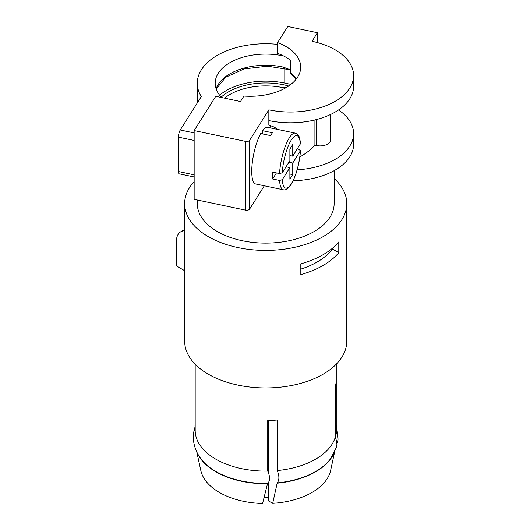 <?xml version="1.0" encoding="UTF-8"?>
<svg xmlns="http://www.w3.org/2000/svg" width="530" height="530" viewBox="0 0 530 530"><rect width="100%" height="100%" fill="white"/><g stroke="black" fill="none" stroke-linecap="round" stroke-linejoin="round"><path stroke-width="0.79" d="M276.448 172.919L272.619 178.988L279.548 180.445L282.252 179.703L289.877 167.606L286.054 166.798M280.642 37.816L277.614 42.612A50.529 29.176 0 0 1 285.902 46.481A50.529 29.176 0 0 1 300.702 67.111A50.529 29.176 0 0 1 243.926 96.056L240.487 101.508L215.756 96.308L194.152 130.579L194.152 199.346L245.595 210.152A3.16 1.822 180 0 0 249.643 209.065L264.318 185.791M296.263 79.063L291.209 74.193L290.5 72.736A50.529 29.176 180 0 1 296.535 78.712M277.614 42.612L277.614 53.358A50.529 29.176 0 0 1 285.902 57.227A50.529 29.176 0 0 1 290.5 60.274L290.5 72.736M271.049 128.041A31.581 8.818 101.9 0 0 268.842 125.001L268.842 109.843L249.643 140.298A3.16 1.822 180 0 1 245.595 141.391L194.152 130.579M289.877 155.555L292.759 156.158L300.517 143.584C299.39 134.004 297.714 134.461 295.296 133.136L267.597 127.313A28.951 8.082 101.9 0 0 262.542 130.678L272.433 132.758A28.951 8.082 101.9 0 0 271.532 134.083A28.951 8.082 101.9 0 0 270.638 135.614L260.74 133.534A28.951 8.082 101.9 0 0 252.121 164.287A28.951 8.082 101.9 0 0 255.692 183.976L283.391 189.8A28.951 8.082 101.9 0 1 279.548 180.445M262.542 133.911L262.542 130.678M330.654 114.44L330.654 139.827A10.527 6.075 180 0 1 316.523 145.538L314.913 145.2A80.56 46.514 180 0 1 299.881 156.92M338.544 109.955A63.163 36.471 180 0 1 353.609 133.593A63.163 36.471 180 0 1 297.164 169.852M317.45 42.605L317.45 32.734L312.051 41.3A63.163 36.471 180 0 1 335.112 49.787A63.163 36.471 180 0 1 353.609 75.571L353.609 86.317A63.163 36.471 180 0 1 268.842 120.588M353.609 75.571A63.163 36.471 180 0 1 268.842 109.843M280.681 37.756L287.777 26.5L317.45 32.734M314.913 119.939L314.913 145.2M277.813 129.459L274.5 127.22L268.842 125.001M289.877 167.606L289.877 179.206L292.759 174.642L292.759 163.035L300.517 150.553C299.384 164.161 296.257 175.476 291.122 184.506C288.472 188.607 285.895 190.369 283.391 189.8M282.252 179.703A26.845 7.5 101.9 0 0 291.321 183.804A26.845 7.5 101.9 0 0 300.391 150.937L299.139 149.367L297.29 148.976M292.759 156.158L292.759 144.557L289.877 149.122L289.877 160.729L282.252 172.826L279.548 173.568L272.619 172.111A28.951 8.082 101.9 0 0 272.619 178.988M288.93 162.233L292.759 163.035M292.759 174.642L289.877 174.032M338.783 252.671A81.063 46.799 0 0 1 300.821 274.586L300.821 263.841A81.063 46.799 0 0 0 338.783 241.925L338.783 252.671L332.423 249.001A72.636 41.936 180 0 1 300.821 269.121M332.423 248.245L332.423 249.001M219.612 95.208A55.796 32.211 0 0 1 284.802 83.084L290.91 84.369M194.152 176.967L179.166 173.82A5.267 1.471 -78.1 0 1 178.444 171.528L178.444 137.144A5.267 1.471 -78.1 0 1 180.246 129.989L194.152 132.911M283.616 55.981L283 55.855A50.529 29.176 0 0 0 215.187 83.27A50.529 29.176 0 0 0 221.653 97.547M283 55.855L283 67.025L290.5 69.828L267.544 66.177L244.171 68.893L225.674 77.287L216.16 88.974M285.869 87.755L283 87.655A50.529 29.176 0 0 0 224.548 98.156M353.609 133.593L353.609 144.339A63.163 36.471 180 0 1 293.156 180.77M277.614 44.361A68.43 39.505 0 0 0 197.286 83.27A68.43 39.505 0 0 0 201.301 96.593L180.246 129.989M334.615 451.997L330.621 470.481A65.415 37.769 0 0 1 311.971 492.483A65.415 37.769 0 0 1 272.698 503.328L277.236 482.883C279.436 480.048 279.436 475.94 277.236 470.567L277.236 419.992A70.536 40.724 180 0 1 267.736 420.522L267.736 471.097C270.168 476.609 270.168 480.717 267.736 483.413L267.736 483.704A70.536 40.724 180 0 1 215.843 471.793A70.536 40.724 180 0 1 197.544 453.442M336.252 364.203L336.252 430.386A70.536 40.724 180 0 1 336.219 431.552L336.219 380.984A70.536 40.724 180 0 1 335.305 386.469L335.305 437.045L336.716 441.583L336.934 444.962L336.55 447.062L330.826 458.37A70.536 40.724 180 0 1 315.589 471.508A70.536 40.724 180 0 1 277.236 482.883M194.152 181.624A81.063 46.799 0 0 0 184.652 203.606A81.063 46.799 0 0 0 208.396 236.698A81.063 46.799 0 0 0 296.734 246.847A81.063 46.799 0 0 0 346.779 203.606A81.063 46.799 0 0 0 334.145 178.517M184.652 203.606L184.652 341.141A81.063 46.799 0 0 0 208.396 374.233A81.063 46.799 0 0 0 296.734 384.376A81.063 46.799 0 0 0 346.779 341.141L346.779 203.606M197.286 200.002L197.286 203.606A68.43 39.505 0 0 0 217.333 231.544A68.43 39.505 0 0 0 291.904 240.11A68.43 39.505 0 0 0 334.145 203.606L334.145 170.673M196.756 451.871L200.81 470.481A65.415 37.769 0 0 0 262.575 503.5L267.544 483.592M195.179 425.239L194.517 430.042M184.652 230.802A21.054 12.157 60 0 0 180.75 231.789A21.054 12.157 60 0 0 176.391 241.428L176.391 265.927L184.652 270.697M268.644 420.509L268.644 473.303M268.644 482.254L268.644 500.989L272.698 503.328M267.736 483.413A70.536 40.724 180 0 1 215.843 471.508A70.536 40.724 180 0 1 200.605 458.37C195.822 451.779 193.37 444.504 193.264 436.561L193.642 432.016L195.179 429.254M333.893 453.442A70.536 40.724 180 0 1 277.236 483.175M336.914 443.053L337.789 441.086L338.034 437.939L336.219 431.552M335.305 437.045A70.536 40.724 180 0 1 315.589 459.185A70.536 40.724 180 0 1 277.236 470.567M267.736 471.097A70.536 40.724 180 0 1 215.843 459.185A70.536 40.724 180 0 1 195.179 430.386L195.179 364.203M268.644 497.624A55.266 31.906 180 0 1 264.079 497.657M249.643 140.298L249.643 209.065M245.595 141.391L245.595 210.152M295.296 133.136A28.951 8.082 101.9 0 0 289.34 137.826A28.951 8.082 101.9 0 0 279.548 173.568M300.391 144.061A26.845 7.5 101.9 0 0 291.321 139.966A26.845 7.5 101.9 0 0 282.252 172.826M284.802 83.084L284.802 68.277M178.444 137.144L194.152 140.443M178.444 171.528L194.152 174.827M283 67.025A50.529 29.176 0 0 0 216.121 88.855M288.671 86.006A52.636 30.389 0 0 0 221.229 97.109M316.523 145.538L316.523 119.528M283 89.292L283 87.655M197.286 102.959L197.286 83.27M180.75 231.789L184.652 229.536M336.252 425.113L338.021 439.714M194.881 426.041L195.179 425.113"/></g></svg>
